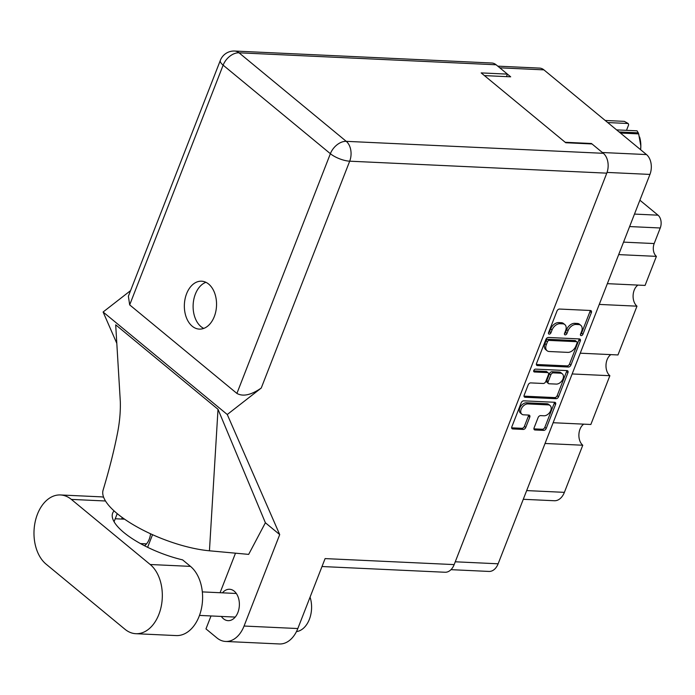 <?xml version="1.0" encoding="UTF-8"?>
<svg xmlns="http://www.w3.org/2000/svg" width="695" height="695" viewBox="0 0 695 695"><rect width="100%" height="100%" fill="white"/><g stroke="black" fill="none" stroke-linecap="round" stroke-linejoin="round"><path stroke-width="1.04" d="M550.084 405.541L548.72 404.421A6.203 4.109 129.5 0 0 546.895 403.752L526.523 402.805A6.203 4.109 129.5 0 0 519.808 408.035A6.203 4.109 129.5 0 0 520.451 413.038L521.815 414.159A6.203 4.109 129.5 0 0 523.639 414.828L528.843 415.071A2.32 1.538 129.5 0 1 529.52 415.323A2.32 1.538 129.5 0 1 529.764 417.191L525.759 427.477A2.32 1.538 129.5 0 1 523.239 429.432L512.754 428.945A2.32 1.538 129.5 0 1 512.076 428.693A2.32 1.538 129.5 0 1 511.833 426.826L521.207 402.787A2.32 1.538 129.5 0 1 523.717 400.833L554.662 402.275A2.32 1.538 129.5 0 1 555.34 402.518A2.32 1.538 129.5 0 1 555.583 404.386L546.209 428.433A2.32 1.538 129.5 0 1 543.699 430.387L535.02 429.979A2.32 1.538 129.5 0 1 534.333 429.736A2.32 1.538 129.5 0 1 534.09 427.868L538.104 417.573A2.32 1.538 129.5 0 1 540.614 415.619L544.011 415.775A6.203 4.109 129.5 0 0 550.127 411.779A6.203 4.109 129.5 0 0 550.084 405.541A6.203 4.109 129.5 0 0 548.259 404.881L527.887 403.925A6.203 4.109 129.5 0 0 521.172 409.164A6.203 4.109 129.5 0 0 521.815 414.159M533.795 370.496A1.625 1.077 129.5 0 0 533.96 371.808A1.625 1.077 129.5 0 0 534.438 371.981L547.504 372.589A2.32 1.538 129.5 0 1 548.19 372.833A2.32 1.538 129.5 0 1 548.433 374.709L545.766 381.529A2.32 1.538 129.5 0 1 543.255 383.484L530.711 382.902A2.32 1.538 129.5 0 0 528.191 384.856L524.186 395.151A2.32 1.538 129.5 0 0 524.421 397.019A2.32 1.538 129.5 0 0 525.107 397.262L556.052 398.704A2.32 1.538 129.5 0 0 558.563 396.749L567.937 372.711A2.32 1.538 129.5 0 0 567.693 370.843A2.32 1.538 129.5 0 0 567.007 370.591L535.55 369.123A1.625 1.077 129.5 0 0 533.795 370.496M537.461 365.587L568.397 367.03A2.32 1.538 129.5 0 0 570.916 365.066L580.29 341.028A2.32 1.538 129.5 0 0 580.047 339.16A2.32 1.538 129.5 0 0 579.361 338.917L548.416 337.475A2.32 1.538 129.5 0 0 545.905 339.429L536.531 363.468A2.32 1.538 129.5 0 0 536.775 365.335A2.32 1.538 129.5 0 0 537.461 365.587L536.401 364.719M497.776 66.155L539.572 68.101A14.647 9.826 92.7 0 1 543.907 69.865L646.498 154.568A14.647 9.826 92.7 0 1 649.947 174.419L498.133 563.793A14.647 9.826 92.7 0 1 488.993 571.438L450.986 569.665M581.611 331.341L580.525 334.147A1.625 1.077 129.5 0 0 580.69 335.45A1.625 1.077 129.5 0 0 582.931 334.26L591.367 312.611A2.32 1.538 129.5 0 0 591.124 310.743A2.32 1.538 129.5 0 0 590.446 310.491L559.501 309.049A2.32 1.538 129.5 0 0 556.99 311.012L548.546 332.653A1.625 1.077 129.5 0 0 548.72 333.965A1.625 1.077 129.5 0 0 550.953 332.766L552.047 329.969A7.419 4.917 129.5 0 1 560.092 323.705L562.672 323.827A7.419 4.917 129.5 0 1 564.853 324.617A7.419 4.917 129.5 0 1 565.626 330.594L564.531 333.4A1.625 1.077 129.5 0 0 564.705 334.703A1.625 1.077 129.5 0 0 566.938 333.513L568.032 330.707A7.419 4.917 129.5 0 1 576.077 324.443L578.657 324.565A7.419 4.917 129.5 0 1 580.838 325.364A7.419 4.917 129.5 0 1 581.611 331.341M553.133 422.725L590.854 424.48L609.871 375.708L572.15 373.953M607.352 283.664L645.073 285.419L656.401 256.368L618.68 254.605M580.238 353.19L617.968 354.954L636.976 306.174L599.255 304.419M211.019 615.952L205.972 628.888L216.892 637.897A29.538 19.799 -87.3 0 0 225.632 641.459A29.538 19.799 -87.3 0 0 244.058 626.039L279.711 534.594L227.265 414.507L261.242 388.045C251.13 395.055 243.024 396.845 236.908 393.422L330.377 153.699L223.138 65.165A14.647 9.713 129.5 0 1 239.019 52.803A14.647 9.826 -87.3 0 0 234.684 51.039L491.773 63.01A14.647 9.826 92.7 0 1 496.108 64.774L239.019 52.803L346.249 141.337L603.338 153.308L591.454 143.5L565.191 142.275M484.432 75.599L510.686 76.824L507.428 74.13M639.886 200.203L658.026 215.181A9.452 6.333 92.7 0 1 660.25 227.986L654.177 243.554A9.452 6.333 -87.3 0 0 656.401 256.368M526.671 490.592L564.392 492.347L582.766 445.234L545.045 443.48M636.976 306.174A11.815 7.923 92.7 0 1 633.11 295.427A11.815 7.923 92.7 0 1 637.958 285.089M609.871 375.708A11.815 7.923 92.7 0 1 606.005 364.962A11.815 7.923 92.7 0 1 610.853 354.624M582.766 445.234A11.815 7.923 92.7 0 1 578.9 434.488A11.815 7.923 92.7 0 1 583.748 424.15M564.392 492.347A16.063 10.773 92.7 0 1 554.367 500.739L523.283 499.297M580.838 325.364L579.474 324.235A7.419 4.917 129.5 0 0 577.293 323.444L578.657 324.565M564.47 333.609A1.625 1.077 129.5 0 0 565.574 332.384L566.668 329.586A7.419 4.917 129.5 0 1 574.713 323.323L577.293 323.444M564.853 324.617L563.489 323.496A7.419 4.917 129.5 0 0 561.299 322.697L562.672 323.827M548.477 332.862A1.625 1.077 129.5 0 0 549.589 331.637L550.683 328.839A7.419 4.917 129.5 0 1 558.728 322.576L561.299 322.697M580.455 334.347A1.625 1.077 129.5 0 0 581.567 333.131L590.003 311.482A2.32 1.538 129.5 0 0 590.168 310.483M536.366 364.475L567.033 365.9A2.32 1.538 129.5 0 0 569.553 363.945L578.926 339.907A2.32 1.538 129.5 0 0 579.091 338.899M577.006 343.156A1.625 1.077 129.5 0 0 576.841 341.853A1.625 1.077 129.5 0 0 576.364 341.679L549.198 340.411A1.625 1.077 129.5 0 0 547.443 341.784L546.287 344.737A7.419 4.917 129.5 0 0 547.061 350.714A7.419 4.917 129.5 0 0 549.25 351.514L567.815 352.374A7.419 4.917 129.5 0 0 575.851 346.11L577.006 343.156M576.841 341.853L575.469 340.724A1.625 1.077 129.5 0 0 574.991 340.55L576.364 341.679M547.061 350.714L545.697 349.585A7.419 4.917 129.5 0 1 544.923 343.608L546.079 340.654A1.625 1.077 129.5 0 1 547.834 339.282L574.991 340.55M566.738 370.583A2.32 1.538 129.5 0 1 566.573 371.582L557.199 395.62L558.563 396.749M524.013 396.15L554.688 397.583A2.32 1.538 129.5 0 0 557.199 395.62M548.19 372.833L546.826 371.712A2.32 1.538 129.5 0 0 546.14 371.46L533.691 370.878M556.278 384.092A6.203 4.109 129.5 0 0 562.394 380.096A6.203 4.109 129.5 0 0 562.351 373.858A6.203 4.109 129.5 0 0 560.526 373.198L553.35 372.859A2.32 1.538 129.5 0 0 550.84 374.814L548.173 381.642A2.32 1.538 129.5 0 0 548.416 383.51A2.32 1.538 129.5 0 0 549.102 383.762L556.278 384.092M562.351 373.858L560.987 372.737A6.203 4.109 129.5 0 0 559.162 372.068L560.526 373.198M548.416 383.51L547.052 382.38A2.32 1.538 129.5 0 1 546.809 380.512L549.476 373.693A2.32 1.538 129.5 0 1 551.986 371.729L559.162 372.068M511.659 427.833L521.875 428.311A2.32 1.538 129.5 0 0 524.395 426.348L528.4 416.062A2.32 1.538 129.5 0 0 528.574 415.054M533.925 428.867L542.335 429.258A2.32 1.538 129.5 0 0 544.845 427.303L554.219 403.265A2.32 1.538 129.5 0 0 554.393 402.257M103.616 497.22A36.861 24.716 -87.3 0 0 100.723 496.829L60.439 494.953A36.861 24.716 -87.3 0 0 37.443 514.204A36.861 24.716 -87.3 0 0 46.105 564.158L124.961 629.262A36.861 24.716 -87.3 0 0 135.864 633.701A36.861 24.716 -87.3 0 0 161.205 606.5A36.861 24.716 -87.3 0 0 150.207 564.505L71.35 499.401A36.861 24.716 -87.3 0 0 60.439 494.953M310.066 597.144A23.63 15.837 92.7 0 1 309.371 619.341A23.63 15.837 92.7 0 1 296.461 631.607M221.349 616.439A15.716 10.538 -87.3 0 0 228.099 620.652A15.716 10.538 -87.3 0 0 237.907 612.451A15.716 10.538 -87.3 0 0 229.567 589.264A15.716 10.538 -87.3 0 0 222.443 592.835M144.543 545.766A15.716 10.538 -87.3 0 0 149.225 539.233A15.716 10.538 -87.3 0 0 150.554 533.786M214.295 316.59A23.986 16.081 -87.3 0 0 201.567 281.197A23.986 16.081 -87.3 0 0 186.599 293.724A23.986 16.081 -87.3 0 0 199.335 329.109A23.986 16.081 -87.3 0 0 214.295 316.59M203.757 328.405A23.986 16.081 92.7 0 1 195.356 294.133A23.986 16.081 92.7 0 1 205.902 282.309M135.864 633.701L176.148 635.577A36.861 24.716 -87.3 0 0 201.481 608.377A36.861 24.716 -87.3 0 0 190.482 566.382L182.603 559.875A59.075 19.695 -158.7 0 1 112.66 513.145A59.075 19.695 -158.7 0 1 114.084 510.912M603.338 153.308A14.647 9.826 92.7 0 1 606.778 173.159L454.165 564.601L325.095 558.598L297.825 628.541A29.538 19.799 92.7 0 1 279.399 643.961L225.632 641.459M121.651 519.052L122.251 517.532M147.618 547.304L152.535 534.69M279.711 534.594L265.386 522.762L248.662 554.384L209.438 550.796A73.253 24.421 -158.7 0 1 135.916 526.28A73.253 24.421 -158.7 0 1 103.069 490.244C109.106 470.133 113.841 451.489 117.264 434.306C119.601 422.821 120.617 411.848 120.304 401.389L115.691 324.826L218.013 409.303L209.438 550.796M235.492 553.185L220.072 592.722M265.386 522.762L218.013 409.303M227.265 414.507L103.112 312.003L130.573 290.623M116.812 343.365L103.112 312.003M506.455 76.624L507.428 74.122L496.108 64.774M454.165 564.601A14.647 9.826 92.7 0 1 445.026 572.254L322.002 566.529M507.428 74.122L481.166 72.906L565.747 142.736L592.018 143.961M236.908 393.422L129.678 304.888L128.375 296.252L220.35 60.352A14.647 4.882 21.3 0 0 223.138 65.165L129.678 304.888M117.229 513.64L114.067 521.728M605.197 120.47L624.345 121.364L628.184 123.51L607.725 122.555M639.617 137.028L639.817 137.784A22.092 14.812 92.7 0 1 640.842 146.037L638.662 133.892L620.427 133.04M619.115 131.954L638.262 132.849L637.054 130.825L616.595 129.878M638.262 132.849A25.168 16.871 92.7 0 1 638.662 133.892M628.184 123.51L628.671 124.761L626.499 130.339M640.59 149.686L640.842 146.037A22.092 14.812 92.7 0 1 640.608 149.703M526.523 402.805L527.887 403.925M533.699 371.373L534.438 371.981M649.947 174.419L607.056 172.421M455.26 561.795L498.133 563.793M602.374 152.518L646.498 154.568M543.907 69.865L499.783 67.815M634.474 214.086L658.026 215.181M660.25 227.986L629.609 226.561M623.545 242.129L654.177 243.554M574.713 323.323L576.077 324.443M566.668 329.586L568.032 330.707M565.574 332.384L566.938 333.513M558.728 322.576L560.092 323.705M550.683 328.839L552.047 329.969M549.589 331.637L550.953 332.766M590.003 311.482L591.367 312.611M581.567 333.131L582.931 334.26M567.033 365.9L568.397 367.03M578.926 339.907L580.29 341.028M569.553 363.945L570.916 365.066M547.834 339.282L549.198 340.411M546.079 340.654L547.443 341.784M544.923 343.608L546.287 344.737M566.573 371.582L567.937 372.711M554.688 397.583L556.052 398.704M524.047 396.393L525.107 397.262M546.14 371.46L547.504 372.589M551.986 371.729L553.35 372.859M549.476 373.693L550.84 374.814M546.809 380.512L548.173 381.642M546.895 403.752L548.259 404.881M528.4 416.062L529.764 417.191M524.395 426.348L525.759 427.477M521.875 428.311L523.239 429.432M511.702 428.077L512.754 428.945M554.219 403.265L555.583 404.386M544.845 427.303L546.209 428.433M542.335 429.258L543.699 430.387M533.96 429.11L535.02 429.979M105.501 500.991L71.35 499.401M244.058 626.039L297.825 628.541M606.778 173.159L349.689 161.188L261.242 388.045M330.377 153.699A14.647 4.882 21.3 0 0 349.689 161.188A14.647 9.826 92.7 0 0 346.249 141.337A14.647 9.713 129.5 0 0 330.377 153.699M190.482 566.382L150.207 564.505M140.46 543.586L146.541 543.872M199.491 615.414L235.223 617.082M234.684 51.039A14.647 14.647 0 0 0 220.35 60.352M202.332 591.897L236.317 593.478M115.231 518.757L124.596 519.191"/></g></svg>
